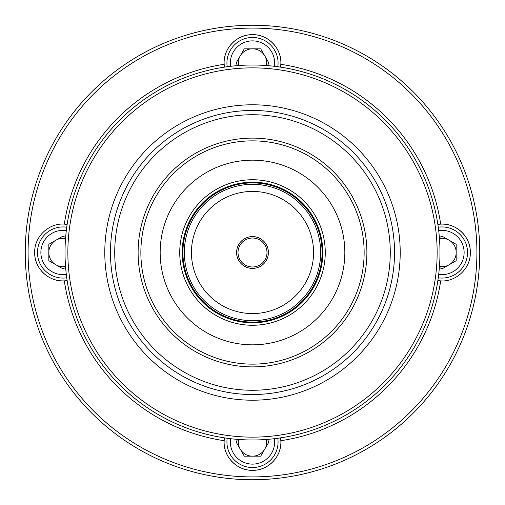 <?xml version="1.0" encoding="UTF-8"?>
<svg xmlns="http://www.w3.org/2000/svg" width="505" height="505" viewBox="0 0 505 505"><rect width="100%" height="100%" fill="white"/><g stroke="black" fill="none" stroke-linecap="round" stroke-linejoin="round"><path stroke-width="0.76" d="M160.167 252.5A92.333 92.333 0 0 1 252.5 160.167A92.333 92.333 0 0 1 344.833 252.5A92.333 92.333 0 0 1 252.5 344.833A92.333 92.333 0 0 1 160.167 252.5M114.73 252.5A137.77 137.77 0 0 0 252.5 390.27A137.77 137.77 0 0 0 390.27 252.5A137.77 137.77 0 0 0 252.5 114.73A137.77 137.77 0 0 0 114.73 252.5M394.531 252.5A142.031 142.031 0 0 1 252.5 394.531A142.031 142.031 0 0 1 110.469 252.5A142.031 142.031 0 0 1 252.5 110.469A142.031 142.031 0 0 1 394.531 252.5M439.981 252.5A187.481 187.481 0 0 1 252.5 439.981A187.481 187.481 0 0 1 65.019 252.5A187.481 187.481 0 0 1 252.5 65.019A187.481 187.481 0 0 1 439.981 252.5A187.481 187.481 0 0 1 252.5 439.981A187.481 187.481 0 0 1 65.019 252.5M437.86 224.39L440.695 224.125C454.752 222.894 470.515 235.204 470.376 252.5A28.406 28.406 0 0 0 437.86 224.39M34.624 252.5A28.406 28.406 0 0 0 67.14 280.61L64.305 280.875C50.247 282.106 34.485 269.796 34.624 252.5C34.473 235.286 50.21 222.875 64.305 224.125A190.322 190.322 0 0 1 224.125 64.305A28.406 28.406 0 0 0 224.39 67.14L224.094 63.03C223.551 49.383 235.709 34.536 252.399 34.624C269.083 34.397 281.481 49.282 280.906 63.03A28.406 28.406 0 0 0 252.5 34.624A28.406 28.406 0 0 0 224.113 64.141M64.305 224.125L67.14 224.39A28.406 28.406 0 0 0 64.305 224.125M224.113 440.897A28.406 28.406 0 0 0 224.094 441.97L224.39 437.86A28.406 28.406 0 0 0 224.125 440.695A190.322 190.322 0 0 1 64.305 280.875M470.376 252.5C470.527 269.714 454.79 282.125 440.695 280.875A190.322 190.322 0 0 1 280.875 440.695A28.406 28.406 0 0 0 280.61 437.86L280.906 441.97A28.406 28.406 0 0 0 280.887 440.859M479.75 252.5A227.25 227.25 0 0 1 252.5 479.75A227.25 227.25 0 0 1 25.25 252.5A227.25 227.25 0 0 1 252.5 25.25A227.25 227.25 0 0 1 479.75 252.5A227.25 227.25 0 0 0 252.5 25.25A227.25 227.25 0 0 0 25.25 252.5M280.906 441.97C281.449 455.617 269.291 470.464 252.601 470.376C235.917 470.603 223.519 455.718 224.094 441.97A28.406 28.406 0 0 0 252.5 470.376A28.406 28.406 0 0 0 280.906 441.97M280.887 64.103A28.406 28.406 0 0 0 280.906 63.03L280.61 67.14A28.406 28.406 0 0 0 280.875 64.305A190.322 190.322 0 0 1 440.695 224.125M440.695 280.875L437.86 280.61A28.406 28.406 0 0 0 440.695 280.875M266.482 439.457A14.203 14.203 0 0 1 240.197 449.071A14.203 14.203 0 0 1 238.518 439.457M230.589 438.694A22.157 22.157 0 0 0 252.5 464.127A22.157 22.157 0 0 0 274.411 438.694M277.794 438.264A25.566 25.566 0 0 1 252.5 467.535A25.566 25.566 0 0 1 227.206 438.264M237.59 439.388L236.1 441.97L244.3 456.173L260.7 456.173L268.9 441.97L267.41 439.388M65.543 266.482A14.203 14.203 0 0 1 55.929 240.197A14.203 14.203 0 0 1 65.543 238.518M66.306 230.589A22.157 22.157 0 0 0 40.873 252.5A22.157 22.157 0 0 0 66.306 274.411M66.736 277.794A25.566 25.566 0 0 1 37.465 252.5A25.566 25.566 0 0 1 66.736 227.206M65.612 237.59L63.03 236.1L48.827 244.3L48.827 260.7L63.03 268.9L65.612 267.41M238.518 65.543A14.203 14.203 0 0 1 264.803 55.929A14.203 14.203 0 0 1 266.482 65.543M274.411 66.306A22.157 22.157 0 0 0 252.5 40.873A22.157 22.157 0 0 0 230.589 66.306M227.206 66.736A25.566 25.566 0 0 1 252.5 37.465A25.566 25.566 0 0 1 277.794 66.736M267.41 65.612L268.9 63.03L260.7 48.827L244.3 48.827L236.1 63.03L237.59 65.612M439.457 238.518A14.203 14.203 0 0 1 449.071 264.803A14.203 14.203 0 0 1 439.457 266.482M438.694 274.411A22.157 22.157 0 0 0 464.127 252.5A22.157 22.157 0 0 0 438.694 230.589M438.264 227.206A25.566 25.566 0 0 1 467.535 252.5A25.566 25.566 0 0 1 438.264 277.794M439.388 267.41L441.97 268.9L456.173 260.7L456.173 244.3L441.97 236.1L439.388 237.59M179.736 252.5A72.764 72.764 0 0 1 252.5 179.736A72.764 72.764 0 0 1 325.264 252.5A72.764 72.764 0 0 1 252.5 325.264A72.764 72.764 0 0 1 179.736 252.5M322.809 252.5A70.309 70.309 0 0 0 252.5 182.191A70.309 70.309 0 0 0 182.191 252.5A70.309 70.309 0 0 0 252.5 322.809A70.309 70.309 0 0 0 322.809 252.5M182.905 252.5A69.595 69.595 0 0 1 252.5 182.905A69.595 69.595 0 0 1 322.095 252.5A69.595 69.595 0 0 1 252.5 322.095A69.595 69.595 0 0 1 182.905 252.5M184.325 252.5A68.175 68.175 0 0 0 252.5 320.675A68.175 68.175 0 0 0 320.675 252.5A68.175 68.175 0 0 0 252.5 184.325A68.175 68.175 0 0 0 184.325 252.5M236.593 252.5A15.907 15.907 0 0 1 252.5 236.593A15.907 15.907 0 0 1 268.407 252.5A15.907 15.907 0 0 1 252.5 268.407A15.907 15.907 0 0 1 236.593 252.5M266.987 252.5A14.487 14.487 0 0 0 252.5 238.013A14.487 14.487 0 0 0 238.013 252.5A14.487 14.487 0 0 0 252.5 266.987A14.487 14.487 0 0 0 266.987 252.5M191.427 252.5A61.073 61.073 0 0 1 252.5 191.427A61.073 61.073 0 0 1 313.573 252.5A61.073 61.073 0 0 1 252.5 313.573A61.073 61.073 0 0 1 191.427 252.5M140.857 252.5A111.643 111.643 0 0 0 252.5 364.143A111.643 111.643 0 0 0 364.143 252.5A111.643 111.643 0 0 0 252.5 140.857A111.643 111.643 0 0 0 140.857 252.5M366.882 252.5A114.382 114.382 0 0 1 252.5 366.882A114.382 114.382 0 0 1 138.118 252.5A114.382 114.382 0 0 1 252.5 138.118A114.382 114.382 0 0 1 366.882 252.5M437.141 252.5A184.641 184.641 0 0 1 252.5 437.141A184.641 184.641 0 0 1 67.859 252.5A184.641 184.641 0 0 1 252.5 67.859A184.641 184.641 0 0 1 437.141 252.5M400.212 252.5A147.713 147.713 0 0 1 252.5 400.212A147.713 147.713 0 0 1 104.787 252.5A147.713 147.713 0 0 1 252.5 104.787A147.713 147.713 0 0 1 400.212 252.5M28.091 252.5A224.409 224.409 0 0 0 252.5 476.909A224.409 224.409 0 0 0 476.909 252.5A224.409 224.409 0 0 0 252.5 28.091A224.409 224.409 0 0 0 28.091 252.5"/></g></svg>
